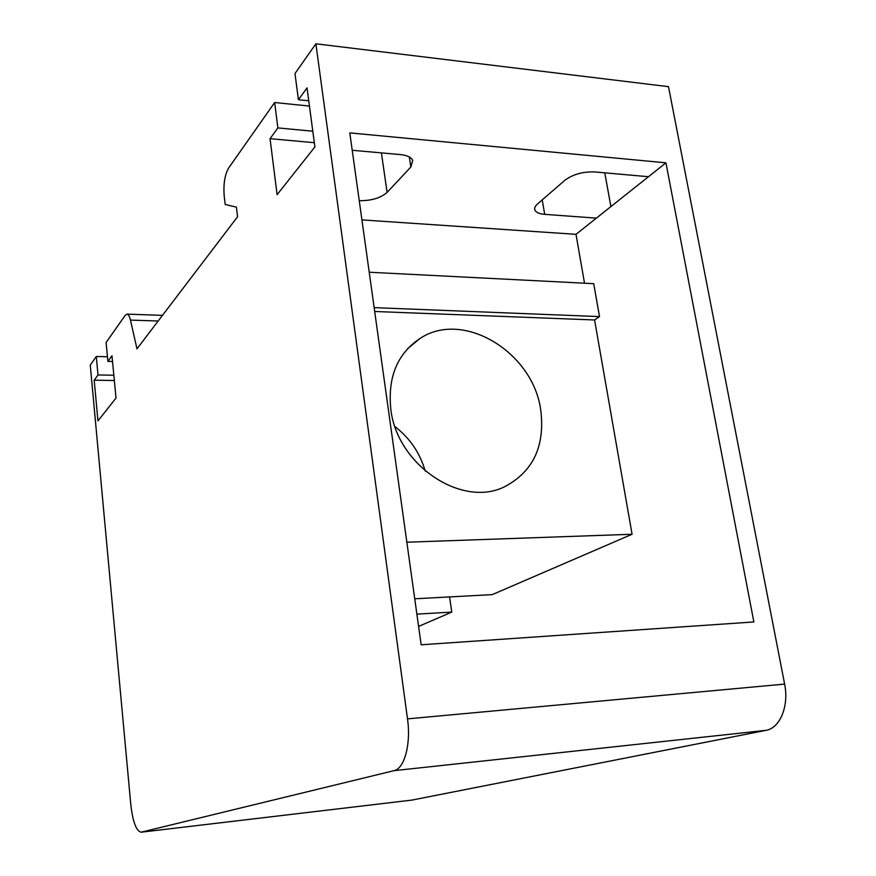 <?xml version="1.0" encoding="UTF-8"?>
<svg xmlns="http://www.w3.org/2000/svg" width="876" height="876" viewBox="0 0 876 876"><rect width="100%" height="100%" fill="white"/><g stroke="black" fill="none" stroke-linecap="round" stroke-linejoin="round"><path stroke-width="1.31" d="M112.522 361.492L107.89 361.394L106.095 342.527L125.202 315.327L126.998 314.123C128.4 314.265 129.56 316.258 130.469 320.09L136.963 348.856L237.56 216.766L236.421 207.152L225.187 204.48L224.223 196.169C223.27 184.288 224.738 174.915 228.625 168.05L274.648 102.525L277.878 127.918L270.049 138.682L314.331 142.689M308.746 100.784L298.42 99.722L307.027 87.885L314.9 146.938L277.101 194.68L270.049 138.682M298.42 99.722L294.982 73.573L315.886 43.8L407.504 718.867C411.151 743.844 404.427 768.799 394.014 770.661L141.135 832.2C136.251 831.039 132.813 821.896 130.82 804.77L90.261 365.073L96.294 356.488L98.013 374.961L113.836 375.224M107.89 361.394L111.975 355.787L116.026 398.054L97.959 420.874L94.192 380.206L98.013 374.961M141.135 832.2L411.917 800.095L766.007 730.343C779.99 728.164 789.199 705.903 784.622 684.09L668.487 86.658L315.886 43.8M610.89 206.594L604.779 172.824M309.458 106.073L274.648 102.525M665.935 162.826L349.798 132.889L421.148 644.791L753.864 621.949L665.935 162.826L648.47 176.722L594.749 171.926C582.901 171.565 572.97 174.324 564.932 180.215L537.535 203.955C535.017 206.199 534.152 208.269 534.94 210.174C536.145 212.507 539.386 213.897 544.686 214.346L596.37 218.135L576.003 234.33L361.919 219.898M359.248 200.703C371.413 200.79 380.699 198.031 387.104 192.402L410.844 167.031L412.716 160.352C411.129 157.198 406.957 155.271 400.19 154.559L352.218 150.278M277.878 127.918L312.809 131.203M584.522 283.2L576.003 234.33M648.47 176.722L596.37 218.135M418.586 626.417L451.764 612.094L449.563 596.917M414.742 598.79L492.224 594.629L632.078 534.261L594.574 319.97L599.502 316.597L593.709 283.671L369.223 272.228M107.452 356.74L96.294 356.488M114.351 380.512L94.192 380.206M416.877 614.142L451.764 612.094M632.078 534.261L406.858 542.211M594.574 319.97L374.687 311.484M390.805 409.059C396.795 464.926 461.751 508.2 504.466 486.804C533.079 471.781 545.179 446.234 540.755 410.176C533.265 352.524 463.568 309.556 420.13 338.377C397.375 353.63 387.597 377.184 390.805 409.059M599.502 316.597L374.151 307.629M395.021 426.634C409.891 438.153 419.954 452.936 425.188 470.981M158.173 321.01L130.469 320.09M410.844 167.031L409.355 157.023M381.399 152.873L387.104 192.402M542.233 199.892L544.686 214.346M407.504 718.867L784.622 684.09M766.007 730.343L394.014 770.661M141.408 832.156L411.917 800.095M126.998 314.123L162.476 315.36M534.656 208.488L534.94 210.174M407.69 348.604L420.13 338.377"/></g></svg>
